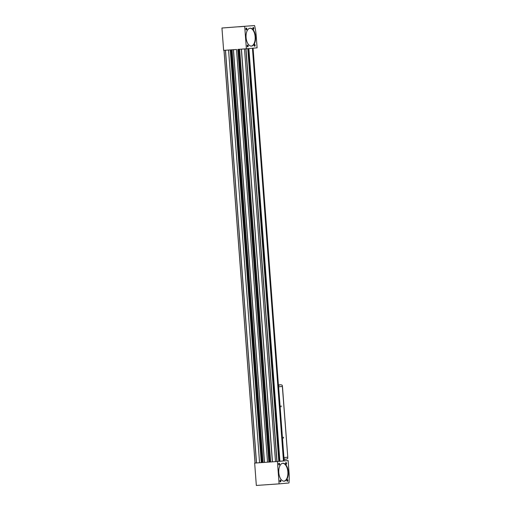 <?xml version="1.0" encoding="UTF-8"?>
<svg xmlns="http://www.w3.org/2000/svg" width="511" height="511" viewBox="0 0 511 511"><rect width="100%" height="100%" fill="white"/><g stroke="black" fill="none" stroke-linecap="round" stroke-linejoin="round"><path stroke-width="0.77" d="M262.999 462.481L255.021 463.068L224.003 50.346L230.448 49.899L223.626 50.372L221.946 28.016L254.567 25.55A32.512 17.227 -94 0 1 256.177 35.534L257.097 47.83L246.385 48.788L244.705 26.431M270.587 461.957L263.005 462.512L231.994 49.791M236.497 49.478L267.534 462.193L236.523 49.478L231.968 49.791L236.523 49.478M278.814 461.376L247.784 48.66L278.814 461.376L270.594 461.982L239.582 49.26M272.369 461.861L241.339 49.139L239.557 49.267L246.385 48.788M261.479 462.615L263.005 462.512L231.975 49.791L230.448 49.899M241.339 49.139L246.008 48.813L277.039 461.535L288.134 460.552L289.054 472.847A32.512 17.227 -94 0 1 288.964 482.984L279.102 483.866L277.422 461.503M259.588 462.749L228.558 50.033L259.569 462.749M264.404 462.417L233.374 49.695M275.518 461.637L244.488 48.922L275.499 461.637M256.439 462.972L225.408 50.25M284.103 460.865L253.073 48.194L284.103 460.865L278.814 461.344M283.899 460.896L252.868 48.206L283.899 460.896M283.656 460.935L252.626 48.232L283.656 460.935M256.528 462.96L225.498 50.244M272.465 461.855L241.435 49.133M264.5 462.41L233.463 49.688M269.463 462.053L238.458 49.343L269.463 462.053M238.037 49.369L239.563 49.26M242.035 26.585L239.352 26.783L242.035 26.585M230.276 27.402L227.587 27.6L230.276 27.402M240.515 26.674L238.656 26.808L240.515 26.674M232.933 27.204L231.068 27.338L232.933 27.204M244.213 26.412L242.565 26.534L244.213 26.412M229.043 27.473L227.389 27.594L229.043 27.473M221.946 28.016L254.567 25.55M253.303 27.466A0.894 0.473 -94 0 1 253.839 28.616A0.894 0.473 -94 0 1 253.124 29.076A0.894 0.473 -94 0 1 253.028 27.677A0.894 0.473 -94 0 1 253.303 27.466M246.321 28.086A0.894 0.473 -94 0 1 246.858 29.242A0.894 0.473 -94 0 1 246.142 29.702A0.894 0.473 -94 0 1 246.04 28.303A0.894 0.473 -94 0 1 246.321 28.086M254.58 44.457A0.894 0.473 -94 0 1 255.117 45.613A0.894 0.473 -94 0 1 254.401 46.067A0.894 0.473 -94 0 1 254.306 44.674A0.894 0.473 -94 0 1 254.58 44.457M247.599 45.077A0.894 0.473 -94 0 1 248.135 46.233A0.894 0.473 -94 0 1 247.42 46.693A0.894 0.473 -94 0 1 247.318 45.294A0.894 0.473 -94 0 1 247.599 45.077M250.141 28.194A8.968 4.752 -94 0 1 250.192 28.194A8.968 4.752 -94 0 1 255.557 36.811A8.968 4.752 -94 0 1 251.438 46.086A8.968 4.752 -94 0 1 246.078 37.514A8.968 4.752 -94 0 1 250.141 28.194M284.097 460.833L288.134 460.552M279.102 483.866L256.337 485.45L254.657 463.094L255.021 463.062L223.99 50.353M254.657 463.094L255.021 463.068M269.067 462.091L270.594 461.982L239.557 49.267M286.019 462.538A0.894 0.473 -94 0 1 286.55 463.694A0.894 0.473 -94 0 1 285.834 464.154A0.894 0.473 -94 0 1 285.738 462.755A0.894 0.473 -94 0 1 286.019 462.538M279.032 463.164A0.894 0.473 -94 0 1 279.568 464.32A0.894 0.473 -94 0 1 278.853 464.774A0.894 0.473 -94 0 1 278.757 463.381A0.894 0.473 -94 0 1 279.032 463.164M287.297 479.529A0.894 0.473 -94 0 1 287.834 480.685A0.894 0.473 -94 0 1 287.112 481.145A0.894 0.473 -94 0 1 287.016 479.746A0.894 0.473 -94 0 1 287.297 479.529M280.309 480.155A0.894 0.473 -94 0 1 280.846 481.311A0.894 0.473 -94 0 1 280.13 481.764A0.894 0.473 -94 0 1 280.034 480.372A0.894 0.473 -94 0 1 280.309 480.155M282.858 463.273A8.968 4.752 -94 0 1 282.902 463.266A8.968 4.752 -94 0 1 288.268 471.883A8.968 4.752 -94 0 1 284.148 481.164A8.968 4.752 -94 0 1 278.789 472.592A8.968 4.752 -94 0 1 282.858 463.273M247.286 45.364A0.747 0.396 -94 0 1 247.484 45.236L247.484 45.236A0.747 0.396 -94 0 1 247.931 45.952A0.747 0.396 -94 0 1 247.586 46.725A0.747 0.396 -94 0 1 247.375 46.629M246.008 28.373A0.747 0.396 -94 0 1 246.206 28.246L246.206 28.246A0.747 0.396 -94 0 1 246.653 28.961A0.747 0.396 -94 0 1 246.308 29.734A0.747 0.396 -94 0 1 246.098 29.638M252.99 27.747A0.747 0.396 -94 0 1 253.188 27.626L253.188 27.626A0.747 0.396 -94 0 1 253.635 28.341A0.747 0.396 -94 0 1 253.296 29.108A0.747 0.396 -94 0 1 253.079 29.012M280.002 480.442A0.747 0.396 -94 0 1 280.194 480.314A0.747 0.396 -94 0 1 280.2 480.314A0.747 0.396 -94 0 1 280.648 481.03A0.747 0.396 -94 0 1 280.303 481.803A0.747 0.396 -94 0 1 280.085 481.707M286.984 479.816A0.747 0.396 -94 0 1 287.176 479.688A0.747 0.396 -94 0 1 287.182 479.688A0.747 0.396 -94 0 1 287.629 480.404A0.747 0.396 -94 0 1 287.284 481.177A0.747 0.396 -94 0 1 287.073 481.081M278.725 463.445A0.747 0.396 -94 0 1 278.917 463.324A0.747 0.396 -94 0 1 278.923 463.324A0.747 0.396 -94 0 1 279.364 464.039A0.747 0.396 -94 0 1 279.025 464.812A0.747 0.396 -94 0 1 278.808 464.71M282.379 386.45L278.591 386.789L278.521 385.626A9.639 5.11 -94 0 1 280.398 384.783A9.639 5.11 -94 0 1 282.27 385.294L287.776 457.224L283.854 457.575M287.776 457.224L282.455 386.444L278.591 386.789M287.699 457.236L287.763 458.393A9.639 5.11 -94 0 1 285.892 459.236A9.639 5.11 -94 0 1 284.02 458.725L278.616 386.789M283.516 437.173L283.401 438.176L283.516 437.173M281.159 405.868L281.05 406.877L281.159 405.868M284.384 459.344A9.862 5.225 -94 0 1 284.001 459.504M278.38 384.764A9.862 5.225 -94 0 1 278.891 384.885M280.967 406.047L281.018 406.839M283.318 437.352L283.375 438.138M249.994 28.214A8.968 4.752 -94 0 1 255.155 36.837A8.968 4.752 -94 0 1 251.24 46.092M282.704 463.292A8.968 4.752 -94 0 1 287.872 471.915A8.968 4.752 -94 0 1 283.95 481.17M254.433 45.626L254.906 45.588L254.612 44.834L254.433 45.626L254.906 45.588L254.612 44.834L254.433 45.626M254.267 45.383A0.722 0.383 86 0 0 254.887 45.958A0.722 0.383 86 0 0 254.791 44.706A0.722 0.383 86 0 0 254.267 45.383M254.427 45.62L254.906 45.588M254.395 45.102L254.868 45.07M285.866 463.713L286.339 463.669L286.045 462.915L285.866 463.713L286.339 463.669L286.045 462.915L285.866 463.713L286.339 463.669M285.7 463.471A0.722 0.383 86 0 0 286.32 464.045A0.722 0.383 86 0 0 286.23 462.794A0.722 0.383 86 0 0 285.7 463.471M285.834 463.19L286.301 463.151M268.882 462.104L237.851 49.382M261.293 462.634L230.263 49.912M270.664 461.976L239.633 49.26M263.076 462.506L232.045 49.791M276.885 461.542L245.855 48.826M255.072 463.062L224.042 50.346M283.477 460.96L252.447 48.245M283.496 460.954L252.46 48.245M279.907 461.28L248.876 48.564M284.059 460.871L253.028 48.194M283.963 460.884L252.932 48.206M283.816 460.909L252.785 48.219M283.714 460.916L252.683 48.226M279.689 461.292L248.659 48.583M279.102 461.337L248.071 48.634M247.995 48.647L279.025 461.337L248.02 48.641M270.3 461.976L239.269 49.286M269.099 462.085L238.062 49.369M261.511 462.615L230.48 49.899M230.87 49.867L261.9 462.576L230.844 49.874M262.711 462.506L231.681 49.816M278.393 384.917L280.398 384.783M283.988 459.37L285.892 459.236"/></g></svg>
